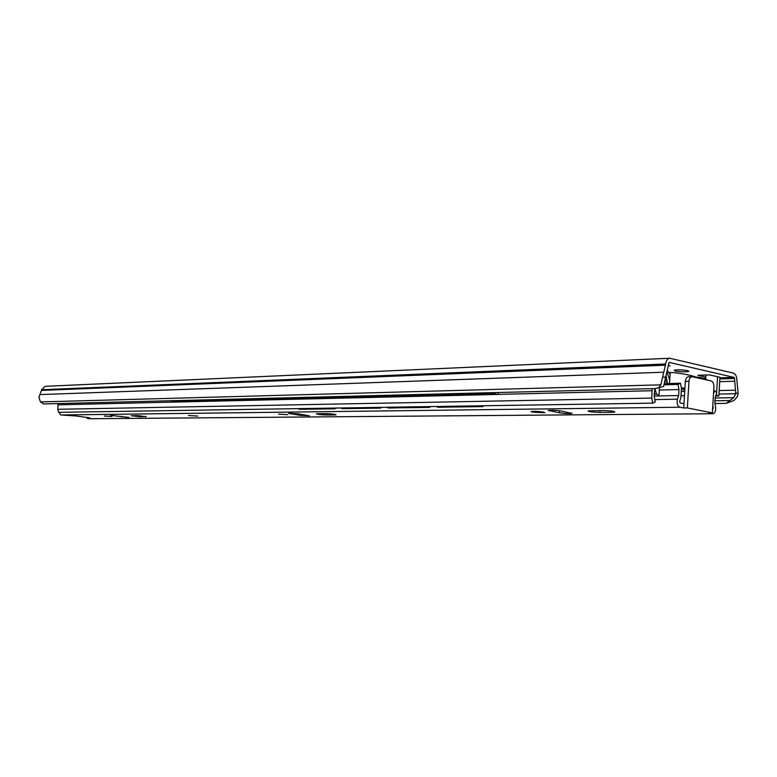 <?xml version="1.0" encoding="UTF-8"?>
<svg xmlns="http://www.w3.org/2000/svg" width="777" height="777" viewBox="0 0 777 777"><rect width="100%" height="100%" fill="white"/><g stroke="black" fill="none" stroke-linecap="round" stroke-linejoin="round"><path stroke-width="1.17" d="M734.012 377.389L669.055 362.373L663.597 386.412L655.526 388.558L658.828 387.529L660.829 384.838L665.666 363.986C666.19 360.489 667.53 358.576 669.706 358.246L733.333 373.077C735.576 373.96 736.761 376.379 736.897 380.341L738.15 393.492L737.363 396.678L734.022 400.446L726.194 403.36L733.721 397.669L735.732 393.716L734.547 378.486L734.012 377.389L719.929 377.826M655.526 388.558L43.395 403.933M43.687 403.953L40.443 401.923L38.908 397.358L41.637 389.733L45.173 386.315L669.706 358.246M735.732 393.716L718.978 394.065M675.339 371.056C680.856 371.94 685.363 372.066 688.84 371.445L687.703 370.61C682.148 369.726 677.641 369.599 674.174 370.221L675.339 371.056M715.666 396.066L718.861 395.998L719.968 377.282L709.556 374.902L697.756 375.291L705.788 377.117L705.671 379.021M668.162 365.928L670.027 365.85L668.21 365.443M717.579 376.738L716.637 392.706M716.598 393.317L716.472 395.483L715.86 395.503M705.788 377.117L705.914 375.019M718.861 395.998L716.472 395.483M726.194 403.36L714.966 403.525M730.079 400.534L714.694 400.786M733.721 397.669L715.044 398.009M654.729 388.723L654.273 396.862L655.264 401.903L652.767 403.146L651.777 398.096L652.146 388.636M667.375 370.503L670.095 374.359M695.658 377.224L698.338 377.369M704.972 378.865L707.575 380.118M652.767 403.146L58.605 412.334L57.77 409.294L58.158 403.584M654.865 388.568L656.516 394.046L657.993 394.881L659.09 394.483L659.498 387.898M666.996 371.911L669.735 380.147L669.531 383.527M681.575 389.122L684.819 389.821M667.258 383.595L666.326 376.728L665.53 376.107M705.06 379.555L704.671 378.535L699.125 377.282L697.688 377.894M684.906 388.325L681.312 387.704M695.823 377.476C696.445 376.058 676.175 372.241 670.211 372.542L669.735 380.147M667.365 381.866L664.743 381.944M688.83 376.845L688.344 376.796C686.645 377.068 685.635 378.613 685.333 381.429L683.711 407.983L679.924 407.226C677.398 405.963 676.563 403.292 677.418 399.193L678.651 395.542L678.981 389.559L677.981 384.45L680.429 383.216L681.429 388.325L684.867 388.986M669.356 372.572L670.211 372.542M712.8 405.623L713.267 408.197L712.567 409.518M713.48 394.085L714.646 390.666L716.763 392.832L715.258 397.27L714.889 403.078L715.607 407.022C715.957 410.887 715.005 413.121 712.752 413.733L89.501 418.735L87.121 418.317L89.831 417.851M683.711 407.983L687.344 407.935L712.373 412.937L708.75 412.966L712.373 413.694M681.429 388.325L680.905 397.698L679.681 401.359L680.176 402.962L683.974 403.729M712.373 412.937L713.917 386.82C713.917 383.624 712.995 381.653 711.159 380.924L691.967 376.68C690.267 376.952 689.267 378.506 688.966 381.322L687.344 407.935M679.924 407.226L60.888 414.967L75.835 415.938L89.831 417.871M309.295 415.821L297.989 413.83L288.617 413.315L299.971 415.306L309.304 415.695M334.673 414.937L336.043 414.811C334.955 414.18 331.507 413.772 325.709 413.568L316.394 413.772C317.511 414.394 320.93 414.811 326.661 415.015L334.673 414.937L334.732 414.326M543.288 412.072L544.832 412.742L532.604 412.179L531.031 411.499C533.838 411.14 537.927 411.334 543.288 412.072M571.95 413.374L560.809 410.965C555.361 410.207 551.165 410.023 548.241 410.392L559.45 412.81C564.84 413.558 569.007 413.743 571.95 413.374L571.969 413.092M612.14 412.266L614.83 412.043C614.384 411.247 610.401 410.751 602.903 410.547L588.102 410.907C588.597 411.693 592.54 412.179 599.922 412.383L612.14 412.266L612.208 411.15M111.771 416.491L104.4 416.035L111.771 416.491M128.904 417.482L110.509 415.336L128.914 417.414M146.018 416.754L137.646 415.608L131.245 415.744L140.355 416.812L146.057 416.394M197.814 416.054L188.51 415.501L197.814 416.054M287.801 414.685L278.613 414.17L287.801 414.685M680.429 383.216L664.558 383.663M677.981 384.45L664.286 384.819M60.888 414.967L58.392 411.577M712.752 413.733L89.501 418.735M714.646 390.666L713.684 390.685M684.731 391.346L681.779 391.414L684.731 391.346M381.721 407.333L380.283 408.148L342.638 408.653M380.283 408.148L378.972 407.944L380.186 407.362M378.972 407.944L343.084 408.702M340.53 407.974L341.851 408.498M430.856 406.575L429.312 407.42L388.597 407.954M429.312 407.42L427.981 407.206L429.292 406.604M427.981 407.206L389.122 408.012M386.441 407.265L387.869 407.808M484.1 405.749L482.42 406.633L438.257 407.206M482.42 406.633L481.08 406.41L482.498 405.779M481.08 406.41L438.869 407.274M436.062 406.497L437.616 407.061M336.237 408.042L334.897 408.819L299.98 409.294M334.897 408.819L333.595 408.624L334.732 408.061M333.595 408.624L300.359 409.333M297.912 408.634L299.135 409.139M498.543 392.502L498.028 394.425L494.9 393.861L494.551 392.608M174.699 402.097L171.756 401.68L171.435 400.738M662.606 376.923L665.258 377.496M738.15 393.492L735.78 392.968M663.781 372.212L39.948 394.58M660.829 384.838L40.443 401.923M735.45 390.18L719.181 390.559M705.72 378.273L703.768 378.331M734.547 378.486L719.871 378.923M734.498 381.235L719.706 381.653M665.666 363.986L41.637 389.733M665.539 365.171L41.521 390.433M651.777 398.096L57.77 409.294M651.748 390.724L498.193 394.376M174.407 402.068L57.789 404.846M656.516 394.046L654.02 394.094M684.731 391.249L681.779 391.317M666.919 380.05L664.947 380.118M666.326 376.728L665.384 376.758M140.462 415.734L140.355 416.812M112.859 415.306L112.811 415.85M121.533 416.278L121.465 417.016M326.777 413.578L326.661 415.015M290.753 413.209L290.685 413.908M300.068 414.151L299.971 415.306M600.048 410.577L599.922 412.383M549.844 410.207L549.786 411.082M559.586 410.771L559.45 412.81M678.981 389.559L659.362 390.035M678.651 395.542L654.156 396.037M677.418 399.193L654.807 399.601M87.267 417.443L87.189 418.298M684.459 395.678L681.429 395.736M713.267 408.197L712.645 408.207M685.333 381.429L688.966 381.322M342.531 408.605L341.919 408.508M379.652 408.051L380.983 407.342M428.671 407.323L430.108 406.585M438.306 407.177L437.762 407.119M481.779 406.526L483.323 405.759M299.805 409.246L299.281 409.158M334.275 408.731L335.509 408.051M494.512 393.133L171.396 401.136M494.9 393.861L171.756 401.68M497.96 394.415L174.582 402.097M696.513 377.039L695.454 377.078M697.94 377.282L698.824 377.253M87.121 418.317L87.209 417.434M688.344 376.796L691.967 376.68M341.627 408.488L342.842 408.683M387.616 407.799L388.84 408.003M437.325 407.051L438.549 407.265M298.941 409.129L300.145 409.324M498.028 394.425L174.64 402.097"/></g></svg>
